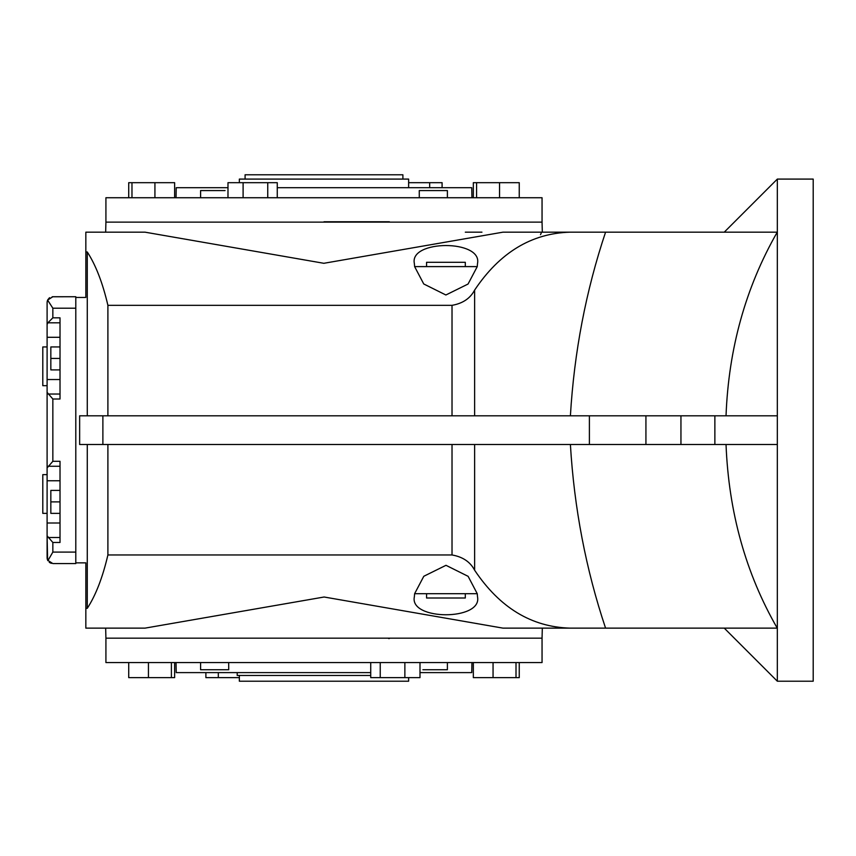 <?xml version="1.0" encoding="UTF-8"?>
<svg xmlns="http://www.w3.org/2000/svg" width="856" height="856" viewBox="0 0 856 856"><rect width="100%" height="100%" fill="white"/><g stroke="black" fill="none" stroke-linecap="round" stroke-linejoin="round"><path stroke-width="1.28" d="M419.29 197.736L419.258 190.567L447.388 190.567L447.388 197.736M471.934 197.736L471.752 187.699L277.258 187.699M225.085 190.567L200.593 190.567L200.593 197.736M542.051 222.132L542.051 197.736L105.919 197.736L105.919 222.132L542.051 222.132L542.319 232.169L605.567 232.169L502.964 232.169L323.846 263.295L145.017 232.169L85.835 232.169L85.835 251.964L87.269 251.964L87.269 415.802M47.101 513.365L42.8 513.365L42.8 474.631L47.101 474.631M47.101 385.682L42.8 385.682L42.8 346.948L47.101 346.948M426.566 266.601L426.566 262.3L465.3 262.3L465.3 266.601M465.3 593.7L465.3 598.002L426.566 598.002L426.566 593.7M465.311 232.169L481.949 232.169M521.967 232.169L777.237 232.169C745.662 287.349 728.595 348.563 726.027 415.802M540.425 232.169L541.634 232.169L540.489 234.704M542.319 232.169L570.075 232.169C531.523 233.281 499.711 252.584 474.631 290.077C470.297 298.38 462.764 303.463 452.022 305.335L107.899 305.335L107.899 415.802M102.881 444.499L102.881 415.802L79.64 415.802L79.64 444.499L777.334 444.499L777.334 681.216L724.251 628.133M570.396 444.499C574.194 508.197 585.921 569.411 605.567 628.133L777.237 628.133C745.779 573.467 728.713 512.252 726.027 444.499M422.896 669.734L447.388 669.734L447.388 662.565M176.047 662.565L176.218 672.602L370.723 672.602M228.68 662.565L228.723 669.734L200.593 669.734L200.593 662.565M542.051 638.169L542.051 662.565L105.919 662.565L105.919 638.169L542.051 638.169L542.319 628.133L605.567 628.133L502.964 628.133L324.135 597.007L145.017 628.133L85.835 628.133L85.835 562.852L75.799 562.852L75.799 296.732L52.847 296.732L47.615 300.092L47.101 302.468L47.101 337.296L47.101 324.456L47.872 322.808L52.847 317.833L60.016 317.833L60.016 399.003L52.847 399.003L47.101 392.38L47.101 467.922L52.847 461.298L60.016 461.298L60.016 542.469L52.847 542.469L47.101 535.845L47.101 557.909M408.633 677.631L408.633 681.216L239.348 681.216L239.348 675.47M402.898 179.086L402.898 174.785L245.084 174.785L245.084 179.086M370.723 675.47L237.198 675.47L237.198 672.602M408.633 187.699L408.633 179.086L239.348 179.086L239.348 182.681M171.393 662.565L171.393 677.631L174.635 677.631L174.635 662.565M128.721 662.565L128.721 677.631L171.393 677.631M148.441 662.565L148.441 677.631M370.723 662.565L370.723 677.631L419.996 677.631L419.996 662.565M380.235 662.565L380.235 677.631M404.867 662.565L404.867 677.631M473.336 662.565L473.336 677.631L519.25 677.631L519.25 662.565M493.056 662.565L493.056 677.631M516.008 662.565L516.008 677.631M218.312 672.602L218.312 677.631L239.348 677.631M205.889 672.602L205.889 677.631L218.312 677.631M419.996 672.602L471.752 672.602L471.934 662.565M388.549 638.533L389.405 638.533M414.614 266.601L414.368 263.562C409.008 239.605 482.677 239.455 477.498 263.562L477.252 266.601L414.614 266.601L423.741 283.967L445.88 294.988L468.061 284.031L477.252 266.601M477.498 596.739L477.252 593.7L414.614 593.7L414.368 596.739C409.008 620.696 482.677 620.846 477.498 596.739M477.252 593.7L468.125 576.334L445.987 565.313L423.806 576.27L414.614 593.7M777.334 444.499L777.334 415.802L102.881 415.802M85.835 251.964L85.835 297.449L75.799 297.449M87.269 444.499L87.269 608.338L85.835 608.338M107.899 444.499L107.899 554.966C102.645 577.479 95.765 595.273 87.269 608.338M323.985 221.768L389.405 221.768M724.251 232.169L777.334 179.086L813.2 179.086L813.2 681.216L777.334 681.216M107.899 554.966L452.022 554.966C462.764 556.839 470.297 561.921 474.631 570.224C499.711 607.717 531.523 627.02 570.075 628.133M97.98 628.133L105.663 628.133L105.919 638.169M97.98 232.169L105.663 232.169L105.919 222.132M541.634 628.133L532.988 628.133M605.567 628.133L542.319 628.133M87.269 251.964C95.765 265.039 102.645 282.822 107.899 305.335M777.334 179.086L777.334 415.802M605.567 232.169C585.921 290.901 574.194 352.105 570.396 415.802M49.637 297.706L47.743 299.846L49.263 297.984M47.101 535.845L47.615 560.209L52.847 563.569L75.799 563.569L52.847 563.569M49.616 562.574C53.008 563.976 53.008 563.976 49.616 562.574C53.008 563.976 53.008 563.976 49.616 562.574C53.008 563.976 53.008 563.976 49.616 562.574C53.008 563.976 53.008 563.976 49.616 562.574C53.008 563.976 53.008 563.976 49.616 562.574C53.008 563.976 53.008 563.976 49.616 562.574C53.008 563.976 53.008 563.976 49.616 562.574C53.008 563.976 53.008 563.976 49.616 562.574C53.008 563.976 53.008 563.976 49.616 562.574M49.616 297.728C53.008 296.326 53.008 296.326 49.616 297.728C53.008 296.326 53.008 296.326 49.616 297.728C53.008 296.326 53.008 296.326 49.616 297.728C53.008 296.326 53.008 296.326 49.616 297.728C53.008 296.326 53.008 296.326 49.616 297.728C53.008 296.326 53.008 296.326 49.616 297.728C53.008 296.326 53.008 296.326 49.616 297.728C53.008 296.326 53.008 296.326 49.616 297.728C53.008 296.326 53.008 296.326 49.616 297.728M75.799 563.569L75.799 562.852M47.872 560.701L52.847 552.099L75.799 552.099M47.101 392.38L47.101 467.922M47.101 557.984L47.326 559.396M47.326 300.905L47.101 302.318M47.101 302.393L47.101 557.834M75.799 308.203L52.847 308.203L47.615 300.092M75.799 296.732L52.173 296.775M49.263 562.317L51.317 563.366M47.101 302.468L47.101 324.456M52.847 296.732L60.016 296.732M60.016 346.948L50.836 346.948L50.836 369.899L60.016 369.899M60.016 358.418L50.836 358.418M60.016 490.402L50.836 490.402L50.836 513.365L60.016 513.365M60.016 501.884L50.836 501.884M227.985 187.699L176.218 187.699L176.047 197.736M442.092 187.699L442.092 182.681L408.633 182.681M429.669 187.699L429.669 182.681M174.635 197.736L174.635 182.681L128.721 182.681L128.721 197.736M131.974 197.736L131.974 182.681M154.925 197.736L154.925 182.681M277.258 197.736L277.258 182.681L227.985 182.681L227.985 197.736M243.104 197.736L243.104 182.681M267.746 197.736L267.746 182.681M519.25 197.736L519.25 182.681L473.336 182.681L473.336 197.736M476.578 197.736L476.578 182.681M499.54 197.736L499.54 182.681M589.399 444.499L589.399 415.802M645.927 444.499L645.927 415.802M680.948 444.499L680.948 415.802M714.867 444.499L714.867 415.802M452.022 554.966L452.022 444.499M474.631 570.224L474.631 444.499M452.022 415.802L452.022 305.335M474.631 415.802L474.631 290.077M52.847 399.003L52.847 461.298M52.847 308.203L52.847 317.833M60.016 394.038L47.872 394.038M60.016 322.808L47.872 322.808M60.016 337.296L47.101 337.296M60.016 379.54L47.101 379.54M52.847 542.469L52.847 552.099M60.016 480.762L47.101 480.762M60.016 466.263L47.872 466.263M60.016 523.005L47.101 523.005M60.016 537.504L47.872 537.504"/></g></svg>
